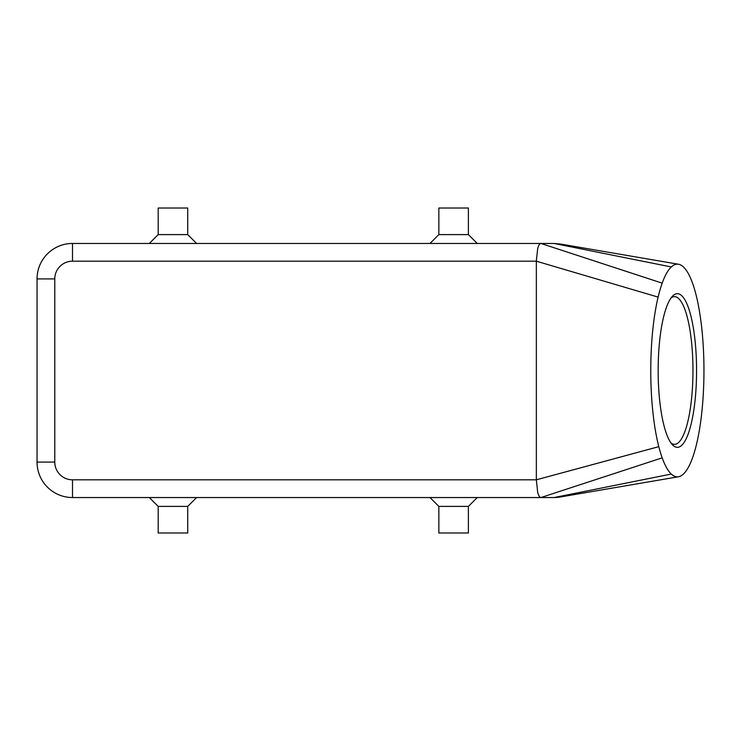 <?xml version="1.0" encoding="UTF-8"?>
<svg xmlns="http://www.w3.org/2000/svg" width="741" height="741" viewBox="0 0 741 741"><rect width="100%" height="100%" fill="white"/><g stroke="black" fill="none" stroke-linecap="round" stroke-linejoin="round"><path stroke-width="1.11" d="M560.789 496.896L554.073 497.544A35.457 35.457 0 0 0 560.789 496.896M671.29 266.955A106.361 26.593 90 0 0 662.185 283.155A106.361 26.593 90 0 0 658.119 297.104A106.361 26.593 90 0 0 658.795 446.656A106.361 26.593 90 0 0 662.185 457.845A106.361 26.593 90 0 0 671.29 474.045A106.361 26.593 90 0 0 678.441 476.769A106.361 26.593 90 0 0 697.494 439.987A106.361 26.593 90 0 0 697.494 301.013A106.361 26.593 90 0 0 678.441 264.231A106.361 26.593 90 0 0 671.29 266.955L554.073 243.456L560.789 244.104M537.688 248.652C538.587 245.271 539.67 243.539 540.921 243.456L72.507 243.456A35.457 35.457 0 0 0 37.05 278.912L37.05 462.088A35.457 35.457 0 0 0 72.507 497.544L540.921 497.544C539.67 497.461 538.587 495.729 537.688 492.348L536.345 479.816L536.345 260.758L537.688 248.652M671.068 443.072A73.859 18.469 90 0 0 674.505 444.359A73.859 18.469 90 0 0 692.965 370.5A73.859 18.469 90 0 0 674.505 296.641A73.859 18.469 90 0 0 671.068 297.928M696.568 370.5A76.814 19.201 -90 0 1 672.402 444.711A76.814 19.201 -90 0 1 658.156 370.5A76.814 19.201 -90 0 1 672.402 296.289A76.814 19.201 -90 0 1 696.568 370.5M468.395 506.399L468.395 532.992L438.848 532.992L438.848 506.399L468.395 506.399L477.26 497.544M187.723 506.399L158.185 506.399L158.185 532.992L187.723 532.992L187.723 506.399L196.587 497.544M438.848 234.601L468.395 234.601L468.395 208.008L438.848 208.008L438.848 234.601L429.984 243.456M158.185 234.601L158.185 208.008L187.723 208.008L187.723 234.601L158.185 234.601L149.321 243.456M47.433 487.152A35.457 35.457 0 0 0 72.507 497.544L72.507 479.816L536.345 479.816L658.795 446.656M671.29 474.045L554.073 497.544L540.921 497.544L662.185 457.845M554.073 243.456L540.921 243.456L662.185 283.155M72.507 479.816A17.728 17.728 0 0 1 54.778 462.088L54.778 278.912A17.728 17.728 0 0 1 72.507 261.184L72.507 243.456A35.457 35.457 0 0 0 47.433 253.848M54.778 462.088L37.05 462.088M54.778 278.912L37.05 278.912M72.507 261.184L536.345 261.184L658.119 297.104M187.723 234.601L196.587 243.456M477.26 243.456L468.395 234.601M149.321 497.544L158.185 506.399M438.848 506.399L429.984 497.544M560.4 496.97L678.441 476.769M560.4 244.03L678.441 264.231"/></g></svg>
